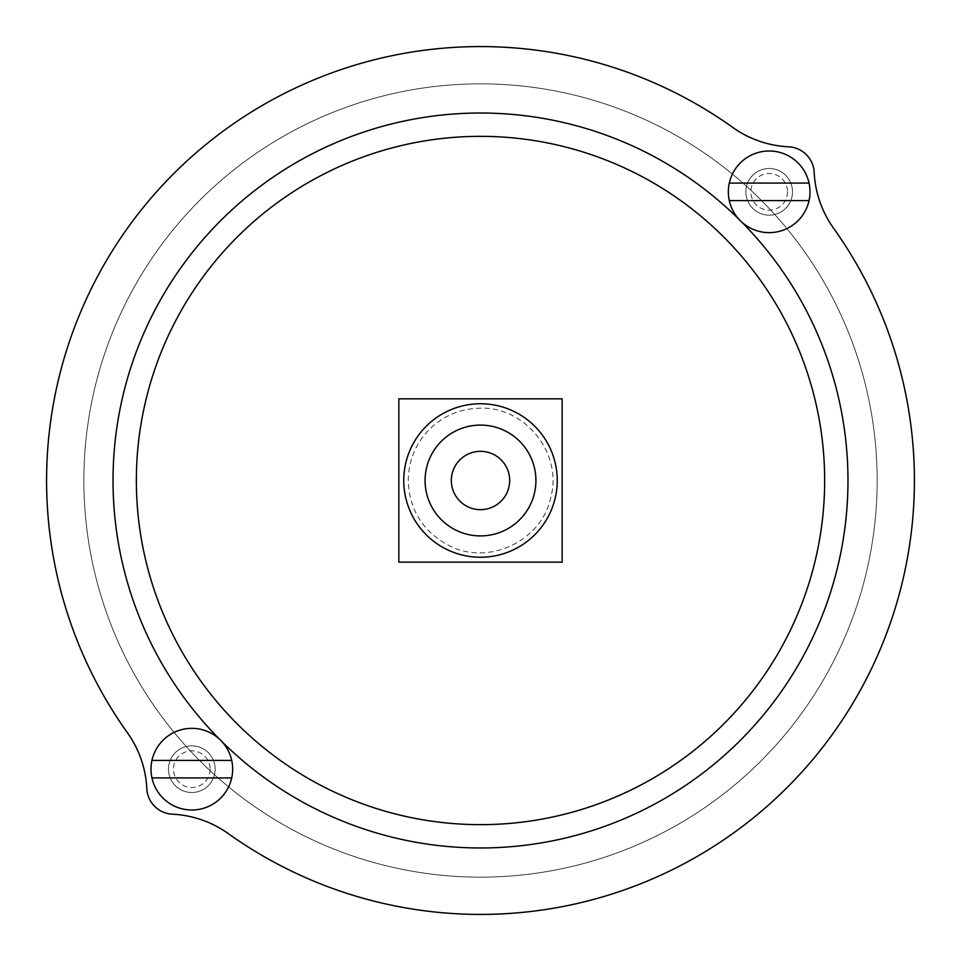 <?xml version="1.0" encoding="UTF-8"?>
<svg xmlns="http://www.w3.org/2000/svg" width="961" height="961" viewBox="0 0 961 961"><rect width="100%" height="100%" fill="white"/><g stroke="black" fill="none" stroke-linecap="round" stroke-linejoin="round"><path stroke-width="0.72" stroke-dasharray="4.8 3.6" d="M232.658 769.172A40.83 40.83 0 0 1 171.406 804.537A40.83 40.83 0 0 1 171.406 733.82A40.83 40.83 0 0 1 232.658 769.172M810.003 191.828A40.83 40.83 0 0 1 748.763 227.18A40.83 40.83 0 0 1 748.763 156.463A40.83 40.83 0 0 1 810.003 191.828M398.839 562.161L562.161 562.161L562.161 398.839L398.839 398.839L398.839 562.161M219.156 738.841A367.474 367.474 0 0 0 222.159 741.844A367.474 367.474 0 0 1 219.156 738.841A367.474 367.474 0 0 0 222.159 741.844M741.844 222.159A367.474 367.474 0 0 0 738.841 219.156A367.474 367.474 0 0 1 741.844 222.159A367.474 367.474 0 0 0 738.841 219.156M403.752 480.5A76.748 76.748 0 0 0 518.868 546.965A76.748 76.748 0 0 0 518.868 414.035A76.748 76.748 0 0 0 403.752 480.5A76.748 76.748 0 0 0 518.868 546.965A76.748 76.748 0 0 0 518.868 414.035A76.748 76.748 0 0 0 403.752 480.5M228.298 833.607A104.989 104.989 0 0 0 172.367 814.183A26.884 26.884 0 0 1 146.817 788.633A104.989 104.989 0 0 0 127.393 732.702A433.928 433.928 0 0 1 732.702 127.393A104.989 104.989 0 0 0 788.633 146.817A26.884 26.884 0 0 1 814.183 172.367A104.989 104.989 0 0 0 833.607 228.298A433.928 433.928 0 0 1 228.298 833.607M168.487 769.172A23.328 23.328 0 0 0 191.828 792.513A23.328 23.328 0 0 0 215.156 769.172A23.328 23.328 0 0 0 191.828 745.844A23.328 23.328 0 0 0 168.487 769.172A23.328 23.328 0 0 0 191.828 792.513A23.328 23.328 0 0 0 215.156 769.172A23.328 23.328 0 0 0 191.828 745.844A23.328 23.328 0 0 0 168.487 769.172M745.844 191.828A23.328 23.328 0 0 0 769.172 215.156A23.328 23.328 0 0 0 792.513 191.828A23.328 23.328 0 0 0 769.172 168.487A23.328 23.328 0 0 0 745.844 191.828A23.328 23.328 0 0 0 769.172 215.156A23.328 23.328 0 0 0 792.513 191.828A23.328 23.328 0 0 0 769.172 168.487A23.328 23.328 0 0 0 745.844 191.828M113.026 480.5A367.474 367.474 0 0 0 664.243 798.747A367.474 367.474 0 0 0 664.243 162.253A367.474 367.474 0 0 0 113.026 480.5A367.474 367.474 0 0 0 664.243 798.747A367.474 367.474 0 0 0 664.243 162.253A367.474 367.474 0 0 0 113.026 480.5M83.859 480.5A396.641 396.641 0 0 0 678.826 824.009A396.641 396.641 0 0 0 678.826 136.991A396.641 396.641 0 0 0 83.859 480.5A396.641 396.641 0 0 0 678.826 824.009A396.641 396.641 0 0 0 678.826 136.991A396.641 396.641 0 0 0 83.859 480.5M425.086 480.5A55.414 55.414 0 0 0 508.201 528.49A55.414 55.414 0 0 0 508.201 432.51A55.414 55.414 0 0 0 425.086 480.5M451.334 480.5A29.166 29.166 0 0 0 495.083 505.762A29.166 29.166 0 0 0 495.083 455.238A29.166 29.166 0 0 0 451.334 480.5M787.491 191.828A18.319 18.319 0 0 1 760.019 207.696A18.319 18.319 0 0 1 760.019 175.959A18.319 18.319 0 0 1 787.491 191.828M792.513 191.828A23.328 23.328 0 0 1 757.508 212.033A23.328 23.328 0 0 1 757.508 171.623A23.328 23.328 0 0 1 792.513 191.828A23.328 23.328 0 0 1 757.508 212.033A23.328 23.328 0 0 1 757.508 171.623A23.328 23.328 0 0 1 792.513 191.828M729.291 200.573L809.054 200.573M809.054 183.071L729.291 183.071M210.147 769.172A18.319 18.319 0 0 1 182.662 785.041A18.319 18.319 0 0 1 182.662 753.304A18.319 18.319 0 0 1 210.147 769.172M215.156 769.172A23.328 23.328 0 0 1 180.163 789.377A23.328 23.328 0 0 1 180.163 748.967A23.328 23.328 0 0 1 215.156 769.172A23.328 23.328 0 0 1 180.163 789.377A23.328 23.328 0 0 1 180.163 748.967A23.328 23.328 0 0 1 215.156 769.172M151.946 777.929L231.709 777.929M231.709 760.427L151.946 760.427M408.209 480.5C408.665 458.037 417.398 439.465 434.42 424.798C447.189 414.431 461.797 408.905 478.23 408.245C523.637 405.194 562.557 452.247 551.049 496.272C542.713 541.007 487.467 567.002 447.682 544.911C422.456 530.832 409.302 509.366 408.209 480.5"/><path stroke-width="1.44" d="M151.946 777.929L231.709 777.929A40.83 40.83 0 0 1 151.946 777.929A40.83 40.83 0 0 1 191.828 728.342A40.83 40.83 0 0 1 231.709 760.427L151.946 760.427M231.709 777.929A40.83 40.83 0 0 0 231.709 760.427M729.291 200.573L809.054 200.573A40.83 40.83 0 0 1 729.291 200.573A40.83 40.83 0 0 1 769.172 150.997A40.83 40.83 0 0 1 809.054 183.071L729.291 183.071M809.054 200.573A40.83 40.83 0 0 0 809.054 183.071M738.841 219.156A367.474 367.474 0 0 0 113.026 480.5A367.474 367.474 0 0 1 738.841 219.156A367.474 367.474 0 0 0 113.026 480.5A367.474 367.474 0 0 0 219.156 738.841A367.474 367.474 0 0 1 113.026 480.5A367.474 367.474 0 0 0 219.156 738.841M222.159 741.844A367.474 367.474 0 0 0 740.342 740.342A367.474 367.474 0 0 0 741.844 222.159A367.474 367.474 0 0 1 740.342 740.342A367.474 367.474 0 0 1 222.159 741.844A367.474 367.474 0 0 0 740.342 740.342A367.474 367.474 0 0 0 741.844 222.159M562.161 398.839L398.839 398.839L398.839 562.161L562.161 562.161L562.161 398.839M228.298 833.607A104.989 104.989 0 0 0 172.367 814.183A26.884 26.884 0 0 1 146.817 788.633A104.989 104.989 0 0 0 127.393 732.702A433.928 433.928 0 0 1 732.702 127.393A104.989 104.989 0 0 0 788.633 146.817A26.884 26.884 0 0 1 814.183 172.367A104.989 104.989 0 0 0 833.607 228.298A433.928 433.928 0 0 1 228.298 833.607M403.752 480.5A76.748 76.748 0 0 0 518.868 546.965A76.748 76.748 0 0 0 518.868 414.035A76.748 76.748 0 0 0 403.752 480.5M425.086 480.5A55.414 55.414 0 0 0 508.201 528.49A55.414 55.414 0 0 0 508.201 432.51A55.414 55.414 0 0 0 425.086 480.5M451.334 480.5A29.166 29.166 0 0 0 495.083 505.762A29.166 29.166 0 0 0 495.083 455.238A29.166 29.166 0 0 0 451.334 480.5M136.354 480.5A344.146 344.146 0 0 0 652.579 778.542A344.146 344.146 0 0 0 652.579 182.458A344.146 344.146 0 0 0 136.354 480.5"/></g></svg>
